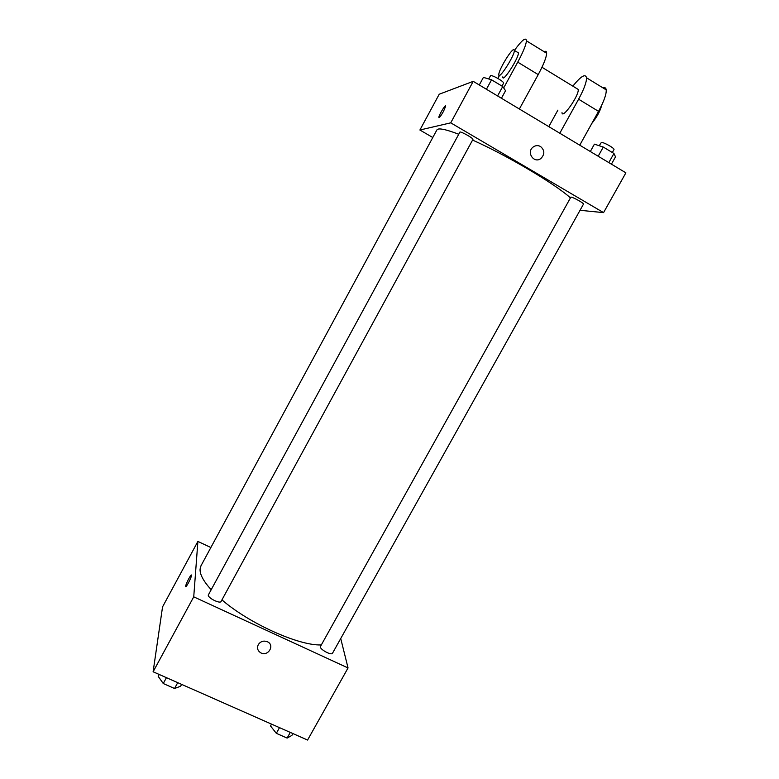 <?xml version="1.0" encoding="UTF-8"?>
<svg xmlns="http://www.w3.org/2000/svg" width="779" height="779" viewBox="0 0 779 779"><rect width="100%" height="100%" fill="white"/><g stroke="black" fill="none" stroke-linecap="round" stroke-linejoin="round"><path stroke-width="1.17" d="M340.725 638.546L348.047 667.944L307.578 740.05L153.112 671.78L162.548 606.909L197.895 541.405L210.866 547.53M348.047 667.944L193.737 596.841L153.112 671.78M258.287 644.632C260.605 641.302 263.672 640.348 267.489 641.779C275.269 645.324 267.801 657.125 260.585 652.714C257.576 650.66 256.817 647.962 258.287 644.632C256.817 647.962 257.576 650.66 260.585 652.714L260.585 652.714C267.801 657.125 275.269 645.324 267.489 641.779M458.646 134.222C448.061 130.171 441.265 128.457 438.256 129.071L436.892 129.918L200.992 565.768L200.076 569.089C199.775 574.366 203.465 581.222 211.128 589.654M221.937 599.888C249.28 623.56 298.6 645.723 321.016 644.944M193.737 596.841L197.895 541.405M320.247 646.862C320.549 649.881 331.611 655.645 332.506 653.25L583.471 204.156C584.347 203.426 572.993 197.048 570.89 197.097L320.247 646.862M208.285 595.078C207.808 597.98 220.106 604.095 221.09 601.446L472.931 139.422C473.856 138.594 461.402 131.476 459.961 132.011L208.285 595.078M191.478 575.477C191.391 577.95 185.314 589.216 185.675 586.236C185.743 583.783 191.819 572.497 191.478 575.457L191.478 575.477M472.58 140.084C506.467 155.089 555.028 183.863 570.238 197.71M473.223 81.347L625.888 172.831L603.559 212.628L580.043 210.301L603.559 212.628L450.729 122.839L419.9 130.015L432.783 137.513L419.9 130.015L439.21 94.24L473.223 81.347L450.729 122.839L419.9 130.015M181.614 684.381L180.592 686.26L174.545 688.49L163.259 683.524L158.215 676.376L159.237 674.487M177.729 682.657L174.545 688.49M166.433 677.672L163.259 683.524M292.914 733.565L291.891 735.395L287.12 738.083L276.331 733.331L270.517 725.96L271.54 724.119M290.294 732.406L287.12 738.083M279.505 727.644L276.331 733.331M501.433 98.251L505.552 90.715L502.728 86.537L491.549 79.809L483.408 77.394L479.289 84.979M502.728 86.537L497.586 95.944M491.549 79.809L486.417 89.254M488.686 78.961L490.566 75.69C492.26 74.716 504.734 81.961 503.565 83.236L501.997 86.099M611.418 164.155L615.517 156.842L613.94 153.473L603.297 147.065L594.416 144.154L590.316 151.516M613.94 153.473L608.827 162.607M603.297 147.065L598.184 156.228M599.207 145.731L601.339 142.45C603.667 142.021 615.059 148.477 613.959 149.607L612.333 152.509M445.569 105.915C444.867 105.146 438.947 115.165 438.869 117.249L438.947 117.639M443.475 111.416C440.71 116.246 439.171 118.194 438.859 117.249C438.996 114.766 446.094 103.295 445.646 106.304L443.475 111.416M540.529 146.51C544.774 150.259 544.901 154.252 540.918 158.478C534.024 164.009 525.981 152.178 533.167 147.027C535.562 145.342 538.016 145.167 540.529 146.51C538.016 145.167 535.562 145.342 533.167 147.027C525.981 152.178 534.024 164.009 540.918 158.478C544.901 154.252 544.774 150.259 540.529 146.51M603.559 212.628L450.729 122.839M519.369 109.002L538.211 74.609C543.615 64.569 546.43 57.442 546.644 53.254C546.615 51.346 545.767 50.82 544.102 51.687M576.723 88.514L578.242 89.449C579.148 95.544 562.068 119.81 562.01 112.624M557.891 110.131L548.796 126.626M572.838 86.138C580.9 76.176 585.467 73.392 586.538 77.783C586.626 82.126 583.987 89.273 578.602 99.215L559.799 133.228M517.314 52.203L518.454 52.894C518.571 58.581 502.124 83.694 502.825 76.868M497.859 78.416L499.543 75.329M514.422 50.372C522.008 39.963 526.01 36.788 526.438 40.82C526.059 44.939 523.167 52.047 517.743 62.145L503.672 87.939M513.575 49.593L514.413 50.431C514.471 56.088 498.073 81.25 498.823 74.453C498.667 70.276 510.323 50.596 513.575 49.593M602.946 87.881C604.874 87.199 605.965 87.871 606.228 89.897C606.461 94.308 603.9 101.465 598.535 111.358L579.751 145.176M591.816 123.452C597.016 116.918 600.288 110.871 601.651 105.331M538.211 74.609L517.743 62.145M598.535 111.358L578.602 99.215M541.97 67.267L578.242 89.449M514.413 50.431L518.454 52.894M546.644 53.254L526.438 40.82M606.228 89.897L586.538 77.783"/></g></svg>

